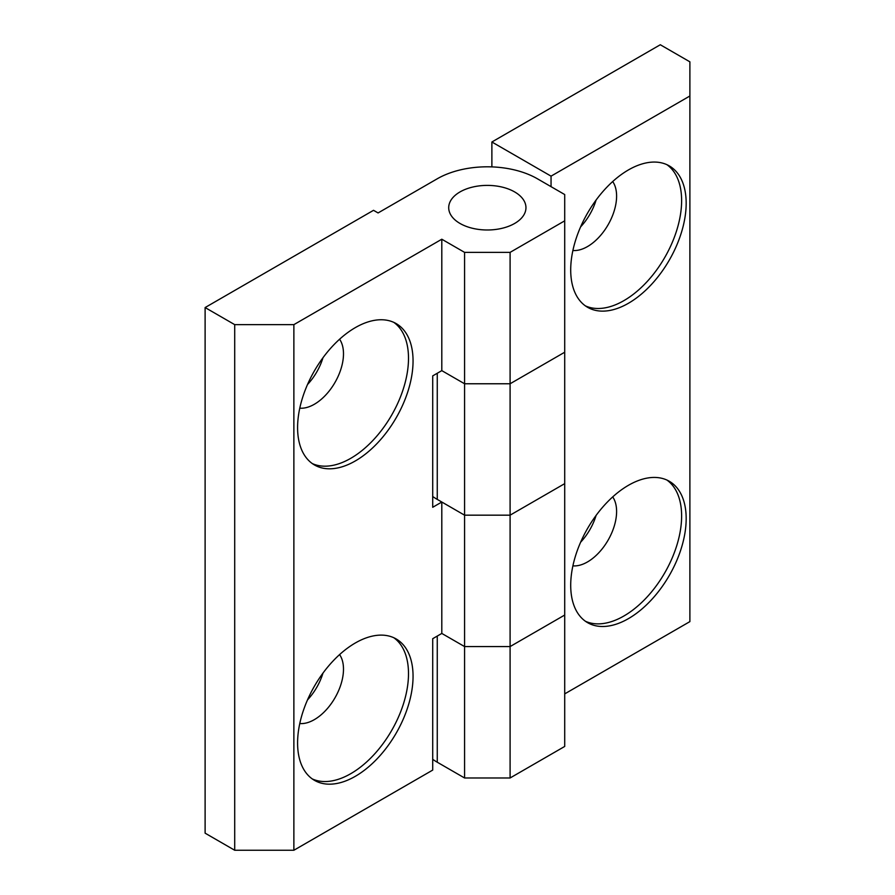 <?xml version="1.0" encoding="UTF-8"?>
<svg xmlns="http://www.w3.org/2000/svg" width="895" height="895" viewBox="0 0 895 895"><rect width="100%" height="100%" fill="white"/><g stroke="black" fill="none" stroke-linecap="round" stroke-linejoin="round"><path stroke-width="1.34" d="M312.288 778.93A81.646 47.144 120 0 0 374.345 754.261A81.646 47.144 120 0 0 408.5 673.689A81.646 47.144 120 0 0 393.811 637.732M297.587 742.984A81.646 47.144 -60 0 1 333.231 660.812A81.646 47.144 -60 0 1 396.149 638.94A81.646 47.144 -60 0 1 413.054 676.318A81.646 47.144 -60 0 1 377.421 758.479A81.646 47.144 -60 0 1 314.503 780.362A81.646 47.144 -60 0 1 297.587 742.984M299.78 723.54A41.204 23.785 120 0 0 328.912 706.726A41.204 23.785 120 0 0 343.49 669.18A41.204 23.785 120 0 0 339.574 654.603M312.288 463.565A81.646 47.144 120 0 0 374.345 438.897A81.646 47.144 120 0 0 408.5 358.324A81.646 47.144 120 0 0 393.811 322.368M297.587 427.609A81.646 47.144 -60 0 1 333.231 345.448A81.646 47.144 -60 0 1 396.149 323.576A81.646 47.144 -60 0 1 413.054 360.953A81.646 47.144 -60 0 1 377.421 443.114A81.646 47.144 -60 0 1 314.503 464.986A81.646 47.144 -60 0 1 297.587 427.609M299.78 408.165A41.204 23.785 120 0 0 328.912 391.361A41.204 23.785 120 0 0 343.49 353.805A41.204 23.785 120 0 0 339.574 339.227M514.636 191.922A38.619 22.297 180 0 1 525.958 207.685A38.619 22.297 180 0 1 502.106 228.292A38.619 22.297 180 0 1 460.019 223.459A38.619 22.297 180 0 1 448.708 207.685A38.619 22.297 180 0 1 472.549 187.089A38.619 22.297 180 0 1 514.636 191.922A38.619 22.297 0 0 0 472.549 187.089A38.619 22.297 0 0 0 448.708 207.685A38.619 22.297 0 0 0 460.019 223.459A38.619 22.297 0 0 0 502.106 228.292A38.619 22.297 0 0 0 525.958 207.685A38.619 22.297 0 0 0 514.636 191.922M307.5 384.537A41.204 23.785 120 0 0 322.972 357.731M307.5 699.912A41.204 23.785 120 0 0 322.972 673.107M205.112 307.556L205.112 833.167L234.703 850.25L293.873 850.25L432.71 770.092L432.71 638.694L441.806 633.436L464.572 646.57L510.094 646.57L564.711 615.044L564.711 483.636L510.094 515.173L464.572 515.173L441.806 502.028L432.71 507.286L432.71 375.889L441.806 370.631L464.572 383.765L510.094 383.765L564.711 352.227L564.711 220.83L510.094 252.368L464.572 252.368L441.806 239.222L293.873 324.639L234.703 324.639L205.112 307.556L373.528 210.314L378.082 212.943L437.263 178.776A70.817 40.879 180 0 1 537.403 178.776L564.711 194.551L564.711 220.83M432.71 759.318A70.817 40.879 0 0 0 437.263 762.216L464.572 777.979L464.572 515.173L510.094 515.173L510.094 777.979L564.711 746.441L564.711 615.044L510.094 646.57L464.572 646.57L441.806 633.436L441.806 502.028M510.094 252.368L510.094 515.173L564.711 483.636L564.711 352.227L510.094 383.765L464.572 383.765L464.572 252.368M432.71 496.512A70.817 40.879 0 0 0 437.263 499.399L464.572 515.173L464.572 383.765L441.806 370.631L441.806 239.222M293.873 850.25L293.873 324.639M234.703 850.25L234.703 324.639M585.408 305.877A81.646 47.144 120 0 0 647.465 281.22A81.646 47.144 120 0 0 681.621 200.637A81.646 47.144 120 0 0 666.92 164.68M686.174 203.266A81.646 47.144 -60 0 1 650.531 285.438A81.646 47.144 -60 0 1 587.612 307.309A81.646 47.144 -60 0 1 570.708 269.932A81.646 47.144 -60 0 1 606.34 187.76A81.646 47.144 -60 0 1 669.259 165.888A81.646 47.144 -60 0 1 686.174 203.266M572.889 250.488A41.204 23.785 120 0 0 602.033 233.673A41.204 23.785 120 0 0 616.599 196.128A41.204 23.785 120 0 0 612.695 181.551M580.62 226.86A41.204 23.785 120 0 0 596.092 200.055M585.408 621.253A81.646 47.144 120 0 0 647.465 596.585A81.646 47.144 120 0 0 681.621 516.012A81.646 47.144 120 0 0 666.92 480.056M686.174 518.63A81.646 47.144 -60 0 1 650.531 600.802A81.646 47.144 -60 0 1 587.612 622.674A81.646 47.144 -60 0 1 570.708 585.296A81.646 47.144 -60 0 1 606.34 503.135A81.646 47.144 -60 0 1 669.259 481.253A81.646 47.144 -60 0 1 686.174 518.63M572.889 565.853A41.204 23.785 120 0 0 602.033 549.049A41.204 23.785 120 0 0 616.599 511.492A41.204 23.785 120 0 0 612.695 496.915M580.62 542.225A41.204 23.785 120 0 0 596.092 515.419M564.711 693.882L689.888 621.611L689.888 61.833L660.297 44.75L491.881 141.992L551.051 176.147L551.051 186.663M491.881 141.992L491.881 166.895M464.572 777.979L510.094 777.979M689.888 96L551.051 176.147M437.263 373.26L437.263 499.399M437.263 636.065L437.263 762.216"/></g></svg>
